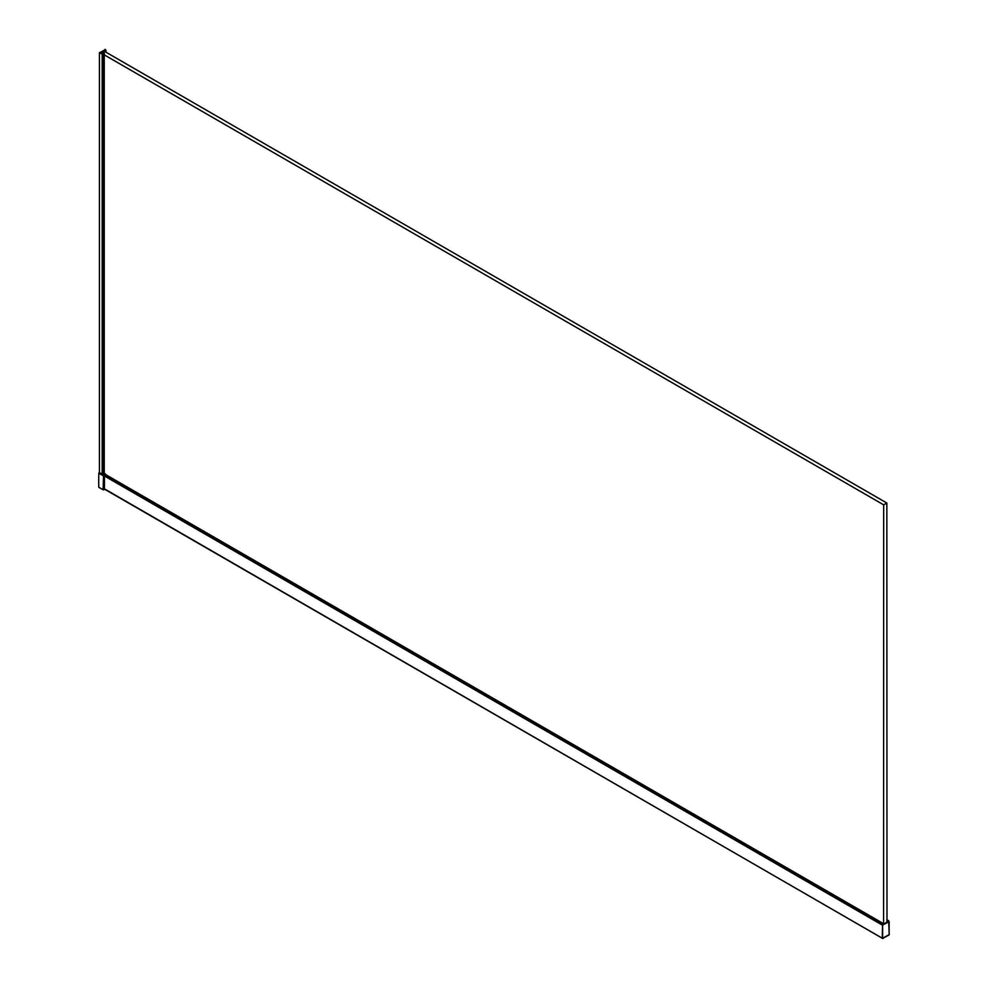 <?xml version="1.0" encoding="UTF-8"?>
<svg xmlns="http://www.w3.org/2000/svg" width="988" height="988" viewBox="0 0 988 988"><rect width="100%" height="100%" fill="white"/><g stroke="black" fill="none" stroke-linecap="round" stroke-linejoin="round"><path stroke-width="1.48" d="M887.039 922.15L888.731 920.902L886.841 919.779M882.531 924.756L104.432 475.524L882.519 924.212L883.408 923.694L882.519 924.212M882.358 924.768L104.432 475.524M883.618 923.854L105.753 474.672L104.629 475.105M105.765 474.722L105.42 473.956L103.147 475.71L98.8 473.203A299.08 172.678 -60 0 0 98.788 487.269L103.135 489.776L103.542 475.043L99.195 472.536L102.11 474.042L104.32 473.314L105.42 473.956M104.506 475.673L104.395 477.933A297.796 171.924 -60 0 0 104.395 487.467L104.432 489.011A297.796 171.924 -60 0 0 104.444 489.48L104.444 475.426M105.346 49.659L99.43 52.846L99.43 472.486M99.195 472.536L98.8 473.203M103.135 489.776L103.925 489.776M886.841 921.545L888.731 920.902M886.989 921.631L886.841 503.028L883.68 504.856L883.581 924.039M886.841 922.15L883.68 924.089M104.395 488.813L882.543 938.402M889.126 921.718L882.655 925.003L889.126 921.718L889.126 934.71L882.642 938.551L882.655 925.003L103.728 475.302M104.246 473.363L104.246 54.859L883.68 504.856M886.841 503.028L105.037 51.66L103.258 52.685M882.259 938.131L882.531 925.213L104.395 475.969M104.95 49.425L105.938 50.227L102.382 52.055L105.741 50.116M105.234 49.4L106.025 52.228M102.184 51.709L104.16 53.303L102.777 54.105L99.615 52.5M99.43 52.846L102.382 54.105M102.777 54.105L104.296 53.29L104.358 54.785M102.974 474.079L102.974 54.439L102.184 54.439L102.184 474.079M888.928 935.056L882.926 938.291M105.938 52.191L105.938 50.227L105.938 52.191M888.681 921.088L889.212 934.599L882.37 938.39M102.332 52.154L104.296 53.29L104.444 54.673M883.556 923.694L105.691 474.598M104.432 489.122L882.259 938.192M886.841 919.692L888.657 920.742"/></g></svg>
